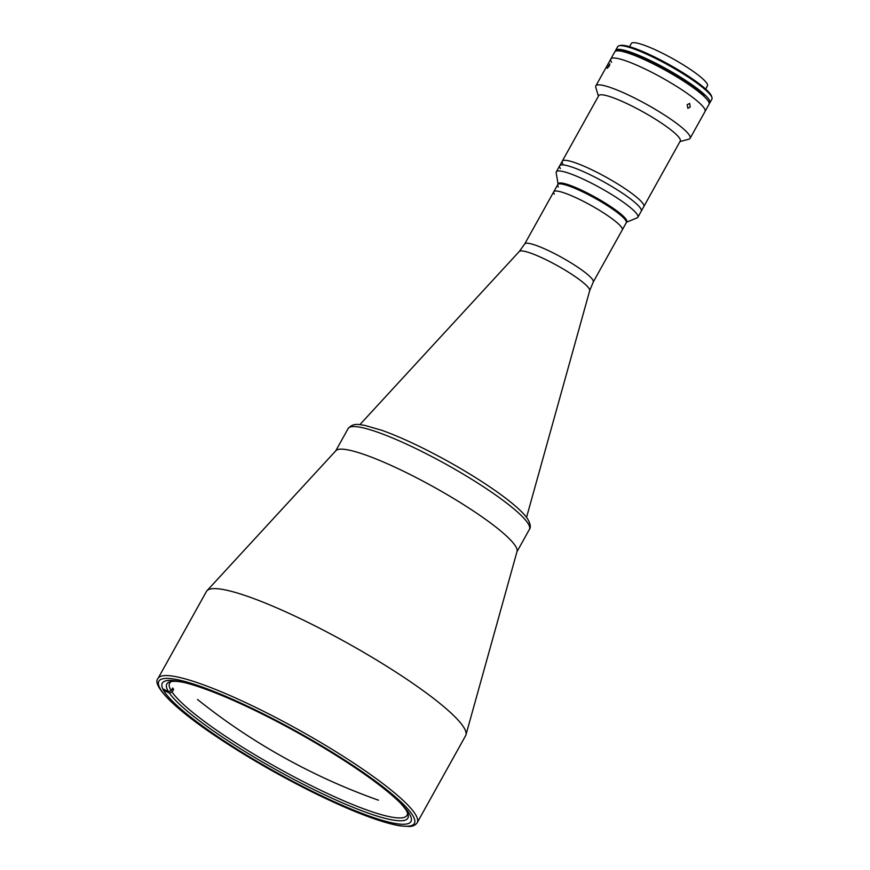<?xml version="1.0" encoding="UTF-8"?>
<svg xmlns="http://www.w3.org/2000/svg" width="870" height="870" viewBox="0 0 870 870"><rect width="100%" height="100%" fill="white"/><g stroke="black" fill="none" stroke-linecap="round" stroke-linejoin="round"><path stroke-width="1.3" d="M703.667 96.026L703.83 95.722A53.722 8.504 -150.9 0 0 654.153 63.923A53.722 8.504 -150.9 0 0 615.46 51.243A53.722 8.504 -150.9 0 1 654.153 63.923A53.722 8.504 -150.9 0 1 703.83 95.722L704.037 95.363A53.722 8.504 -150.9 0 0 653.055 62.912A53.722 8.504 -150.9 0 0 615.351 51.265A53.722 8.504 -150.9 0 0 615.329 51.319A53.722 8.504 -150.9 0 1 615.351 51.265L615.318 51.33M704.635 96.94L703.83 95.722M626.563 222.187L637.101 217.859A46.665 7.384 -150.9 0 0 637.873 217.228L641.255 211.16A46.665 7.384 -150.9 0 0 640.559 208.343A46.665 7.384 -150.9 0 1 641.255 211.16L643.789 206.603A46.665 7.384 -150.9 0 0 643.104 203.787A46.665 7.384 -150.9 0 0 600.637 174.217A46.665 7.384 -150.9 0 0 562.237 161.2L598.712 95.667A46.665 7.384 -150.9 0 1 637.112 108.685A46.665 7.384 -150.9 0 1 679.579 138.254A46.665 7.384 -150.9 0 1 680.264 141.07L643.789 206.603A46.665 7.384 -150.9 0 0 643.104 203.787A46.665 7.384 -150.9 0 0 600.637 174.217A46.665 7.384 -150.9 0 0 562.237 161.2A46.665 7.384 -150.9 0 0 562.923 164.017M562.237 161.2L559.693 165.768A46.665 7.384 -150.9 0 1 598.103 178.785A46.665 7.384 -150.9 0 1 640.559 208.343A46.665 7.384 -150.9 0 0 598.103 178.785A46.665 7.384 -150.9 0 0 559.693 165.768A46.665 7.384 -150.9 0 0 560.389 168.584M311.895 791.08A142.288 22.522 29.1 0 1 162.298 683.135A142.288 22.522 29.1 0 1 261.348 713.585A142.288 22.522 29.1 0 1 410.955 821.541A142.288 22.522 29.1 0 1 311.895 791.08M309.676 623.214A148.302 23.468 29.1 0 1 465.939 734.889A148.302 23.468 29.1 0 1 465.602 735.715L417.208 822.672A148.302 23.468 29.1 0 0 261.283 710.159A148.302 23.468 29.1 0 0 158.035 678.426L206.429 591.469A148.302 23.468 29.1 0 1 206.962 590.741A148.302 23.468 29.1 0 1 309.676 623.214M206.962 590.741L335.95 450.627A103.704 16.41 29.1 0 1 407.78 473.334A103.704 16.41 29.1 0 1 517.052 551.428L465.939 734.889M407.464 812.765A135.861 21.5 29.1 0 1 407.04 815.331A135.861 21.5 29.1 0 1 296.376 778.052A135.861 21.5 29.1 0 1 172.119 692.107L173.608 689.421A135.861 21.5 29.1 0 1 173.13 688.703A135.861 21.5 29.1 0 1 172.695 688.007L171.194 690.693A135.861 21.5 29.1 0 1 169.628 683.189A135.861 21.5 29.1 0 1 171.586 681.482M405.931 809.394L406.257 810.514A137.928 21.826 29.1 0 1 408.008 814.211A137.928 21.826 29.1 0 1 305.174 785.262A137.928 21.826 29.1 0 1 169.335 693.009L172.119 692.107M406.257 810.514L407.606 811.177M163.397 690.062L169.335 693.009M173.608 689.421L172.271 688.757M171.194 690.693L168.421 691.596A137.928 21.826 29.1 0 1 170.074 681.786A137.928 21.826 29.1 0 1 183.961 682.461M400.113 802.771A137.928 21.826 29.1 0 1 405.344 809.1L406.41 809.622M168.421 691.596L162.755 688.79M558.333 186.974A39.204 6.199 -150.9 0 1 557.757 184.614A39.204 6.199 -150.9 0 1 590.012 195.543A39.204 6.199 -150.9 0 1 625.682 220.371A39.204 6.199 -150.9 0 1 626.259 222.742A39.204 6.199 -150.9 0 0 625.682 220.371A39.204 6.199 -150.9 0 0 590.012 195.543A39.204 6.199 -150.9 0 0 557.757 184.614L558.246 183.711A39.204 6.199 -150.9 0 1 590.512 194.641A39.204 6.199 -150.9 0 1 626.182 219.479A39.204 6.199 -150.9 0 1 626.759 221.85L622.278 229.897A39.204 6.199 -150.9 0 0 621.691 227.538A39.204 6.199 -150.9 0 0 586.032 202.699A39.204 6.199 -150.9 0 0 553.766 191.77A39.204 6.199 -150.9 0 0 554.353 194.13M516.813 552.004A103.704 16.41 -150.9 0 0 515.279 545.751A103.704 16.41 -150.9 0 0 420.928 480.055A103.704 16.41 -150.9 0 0 335.581 451.138M637.873 217.228A46.665 7.384 -150.9 0 0 637.177 214.411A46.665 7.384 -150.9 0 0 594.721 184.853A46.665 7.384 -150.9 0 0 556.311 171.836A46.665 7.384 -150.9 0 0 556.191 172.825L558.061 184.059M524.719 243.948A39.204 6.199 -150.9 0 1 556.985 254.877A39.204 6.199 -150.9 0 1 592.655 279.716A39.204 6.199 -150.9 0 1 593.231 282.076L622.278 229.897A39.204 6.199 -150.9 0 0 621.691 227.538A39.204 6.199 -150.9 0 0 586.032 202.699A39.204 6.199 -150.9 0 0 553.766 191.77L524.719 243.948L519.281 251.474L359.875 424.636M690.225 107.021L687.887 108.315L687.202 104.694L689.627 103.421L690.225 107.021M679.97 141.582L688.822 139.189A53.929 8.537 -150.9 0 0 690.095 138.33L705.037 111.49A53.929 8.537 -150.9 0 0 704.232 108.239A53.929 8.537 -150.9 0 0 655.164 74.07A53.929 8.537 -150.9 0 0 610.794 59.04L614.775 51.874A53.929 8.537 -150.9 0 1 659.155 66.914A53.929 8.537 -150.9 0 1 708.223 101.083A53.929 8.537 -150.9 0 1 709.017 104.335L705.037 111.49A53.929 8.537 -150.9 0 0 704.232 108.239A53.929 8.537 -150.9 0 0 655.164 74.07A53.929 8.537 -150.9 0 0 610.794 59.04A53.929 8.537 -150.9 0 0 611.588 62.292M690.095 138.33A53.929 8.537 -150.9 0 0 689.301 135.078A53.929 8.537 -150.9 0 0 640.233 100.92A53.929 8.537 -150.9 0 0 595.852 85.88A53.929 8.537 -150.9 0 0 595.798 87.413L598.419 96.189M609.294 66.044L607.184 68.295L609.87 63.858L609.294 66.044M705.657 89.055L707.43 85.869A43.554 6.895 -150.9 0 0 706.788 83.237A43.554 6.895 -150.9 0 0 667.149 55.647A43.554 6.895 -150.9 0 0 631.305 43.5L629.532 46.686M709.311 103.378A53.929 8.537 -150.9 0 0 709.855 102.834L711.91 99.147A53.929 8.537 -150.9 0 0 711.964 97.614A53.929 8.537 -150.9 0 0 711.105 95.885A53.929 8.537 -150.9 0 0 665.844 63.76A53.929 8.537 -150.9 0 0 618.94 45.827A53.929 8.537 -150.9 0 0 617.667 46.686L615.612 50.373A53.929 8.537 -150.9 0 0 615.427 51.123M709.855 102.834A53.929 8.537 -150.9 0 0 709.061 99.572A53.929 8.537 -150.9 0 0 659.993 65.413A53.929 8.537 -150.9 0 0 615.612 50.373M711.964 97.614L711.551 96.244A52.896 8.374 -150.9 0 0 710.714 94.558A52.896 8.374 -150.9 0 0 666.322 63.042A52.896 8.374 -150.9 0 0 620.321 45.457L618.94 45.827M709.202 103.573A53.722 8.504 -150.9 0 0 709.235 103.519A53.722 8.504 -150.9 0 0 709.289 103.421L709.681 102.703A53.722 8.504 -150.9 0 1 709.637 102.801L709.431 103.16A53.722 8.504 -150.9 0 0 709.485 103.062A53.722 8.504 -150.9 0 1 709.431 103.16L709.235 103.519A53.722 8.504 -150.9 0 0 709.289 103.421L709.235 103.519M615.753 50.547A53.722 8.504 -150.9 0 1 653.457 62.194A53.722 8.504 -150.9 0 1 704.428 94.645L704.232 95.004A53.722 8.504 -150.9 0 0 653.25 62.553A53.722 8.504 -150.9 0 0 615.558 50.906A53.722 8.504 -150.9 0 0 615.503 51.004A53.722 8.504 -150.9 0 1 615.558 50.906L615.351 51.265A53.722 8.504 -150.9 0 1 653.055 62.912A53.722 8.504 -150.9 0 1 704.037 95.363L704.232 95.004A53.722 8.504 -150.9 0 0 653.25 62.553A53.722 8.504 -150.9 0 0 615.558 50.906L615.753 50.547A53.722 8.504 -150.9 0 0 615.699 50.645M260.652 712.519A146.225 23.142 29.1 0 1 412.239 814.635A146.225 23.142 29.1 0 1 312.602 792.157A146.225 23.142 29.1 0 1 161.015 690.04A146.225 23.142 29.1 0 1 260.652 712.519M593.231 282.076L589.697 290.667A40.324 6.384 -150.9 0 0 589.012 288.459A40.324 6.384 -150.9 0 0 552.994 263.273A40.324 6.384 -150.9 0 0 519.281 251.474M348.152 428.551C353.666 422.178 359.973 424.941 364.53 425.321L381.876 430.313C401.146 437.262 423.407 447.724 448.648 461.709C486.547 482.828 519.651 506.383 527.764 519.14C530.472 524.012 531.015 527.448 529.384 529.428A103.704 16.41 -150.9 0 0 527.851 523.164A103.704 16.41 -150.9 0 0 433.488 457.468A103.704 16.41 -150.9 0 0 348.152 428.551L335.733 450.856M197.544 699.513A623.583 623.583 0 0 0 378.461 800.204M158.035 678.426C151.956 684.32 170.205 705.07 210.997 732.964C241.816 754.007 275.714 773.756 312.667 792.222C351.023 811.101 380.092 822.313 399.885 825.858L409.226 826.5C412.924 826.391 415.588 825.119 417.208 822.672M589.697 290.667L526.535 517.4M529.384 529.428L516.965 551.732M559.693 165.768L556.311 171.836M557.757 184.614L553.766 191.77M610.794 59.04L595.852 85.88"/></g></svg>
